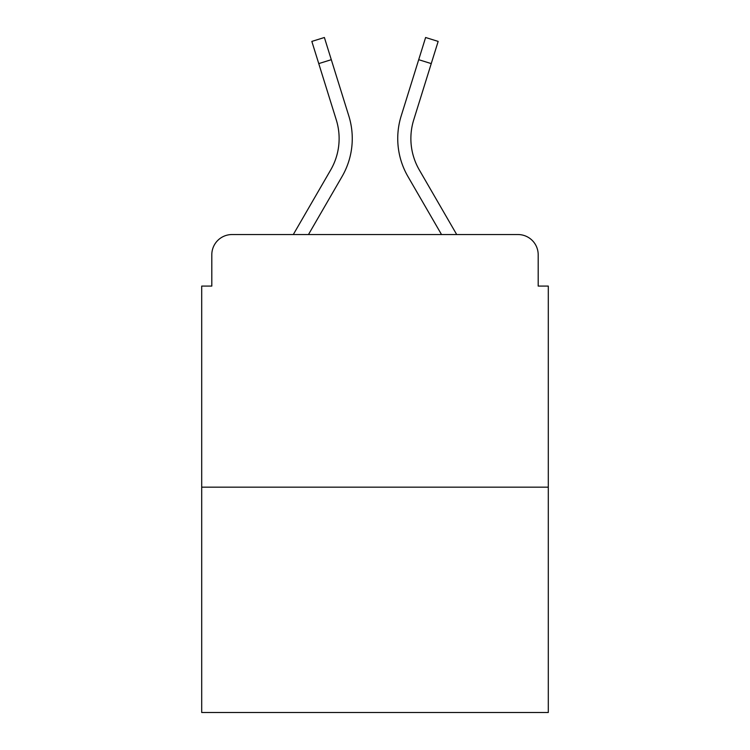 <?xml version="1.0" encoding="UTF-8"?>
<svg xmlns="http://www.w3.org/2000/svg" width="750" height="750" viewBox="0 0 750 750"><rect width="100%" height="100%" fill="white"/><g stroke="black" fill="none" stroke-linecap="round" stroke-linejoin="round"><path stroke-width="1.12" d="M211.809 254.756L211.809 286.078L211.809 254.756A20.212 20.212 0 0 1 232.022 234.544L293.297 234.544L330.694 169.941A62.653 62.653 0 0 0 336.291 119.925L311.841 41.409L324.384 37.5L348.834 116.016A75.788 75.788 0 0 1 342.066 176.522L308.475 234.544M548.297 487.162L201.703 487.162L201.703 712.5L548.297 712.5L548.297 286.078L538.191 286.078L538.191 254.756A20.212 20.212 0 0 0 517.978 234.544L232.022 234.544M201.703 487.162L201.703 286.078L211.809 286.078M431.241 63.6L418.706 59.691L425.616 37.5L438.159 41.409L413.709 119.925A62.653 62.653 0 0 0 419.306 169.941A62.653 62.653 0 0 1 413.709 119.925A62.653 62.653 0 0 0 419.306 169.941A62.653 62.653 0 0 1 413.709 119.925A62.653 62.653 0 0 0 419.306 169.941A62.653 62.653 0 0 1 413.709 119.925A62.653 62.653 0 0 0 419.306 169.941A62.653 62.653 0 0 1 413.709 119.925A62.653 62.653 0 0 0 419.306 169.941A62.653 62.653 0 0 1 413.709 119.925A62.653 62.653 0 0 0 419.306 169.941A62.653 62.653 0 0 1 413.709 119.925A62.653 62.653 0 0 0 419.306 169.941A62.653 62.653 0 0 1 413.709 119.925A62.653 62.653 0 0 0 419.306 169.941A62.653 62.653 0 0 1 413.709 119.925A62.653 62.653 0 0 0 419.306 169.941A62.653 62.653 0 0 1 413.709 119.925A62.653 62.653 0 0 0 419.306 169.941L456.703 234.544L517.978 234.544M538.191 286.078L538.191 254.756M401.166 116.016L418.706 59.691L401.166 116.016A75.788 75.788 0 0 0 407.934 176.522L441.525 234.544M330.694 169.941A62.653 62.653 0 0 0 336.291 119.925A62.653 62.653 0 0 1 330.694 169.941A62.653 62.653 0 0 0 336.291 119.925A62.653 62.653 0 0 1 330.694 169.941A62.653 62.653 0 0 0 336.291 119.925A62.653 62.653 0 0 1 330.694 169.941A62.653 62.653 0 0 0 336.291 119.925A62.653 62.653 0 0 1 330.694 169.941A62.653 62.653 0 0 0 336.291 119.925A62.653 62.653 0 0 1 330.694 169.941A62.653 62.653 0 0 0 336.291 119.925A62.653 62.653 0 0 1 330.694 169.941A62.653 62.653 0 0 0 336.291 119.925A62.653 62.653 0 0 1 330.694 169.941A62.653 62.653 0 0 0 336.291 119.925A62.653 62.653 0 0 1 330.694 169.941A62.653 62.653 0 0 0 336.291 119.925A62.653 62.653 0 0 1 330.694 169.941A62.653 62.653 0 0 0 336.291 119.925M318.759 63.6L331.294 59.691L348.834 116.016"/></g></svg>
